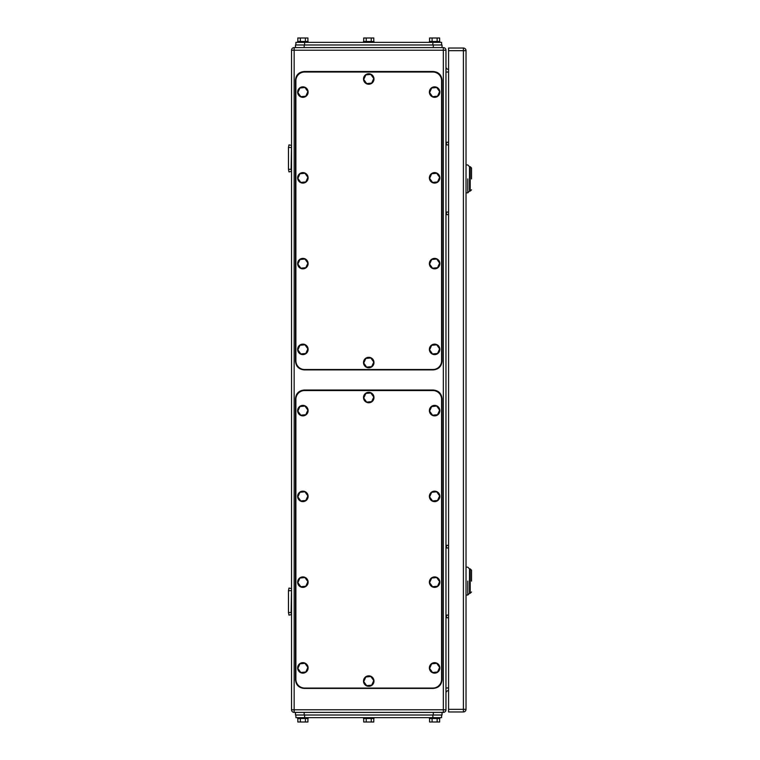 <?xml version="1.0" encoding="UTF-8"?>
<svg xmlns="http://www.w3.org/2000/svg" width="760" height="760" viewBox="0 0 760 760"><rect width="100%" height="100%" fill="white"/><g stroke="black" fill="none" stroke-linecap="round" stroke-linejoin="round"><path stroke-width="1.14" d="M291.099 147.497L288.477 147.497L288.971 144.875L291.536 145.416L291.099 169.299L288.477 169.299L288.971 171.921L291.536 171.38L291.099 169.299M288.477 147.497L288.477 169.299M291.099 590.7L288.477 590.7L288.971 588.078L291.536 588.62L291.099 612.503L288.477 612.503L288.971 615.125L291.536 614.583L291.099 612.503M288.477 590.7L288.477 612.503M445.958 144.875L448.571 144.875M445.958 142.253L448.571 142.253M445.958 617.747L448.571 617.747M445.958 615.125L448.571 615.125M445.958 214.671L448.571 214.671M445.958 212.049L448.571 212.049M445.958 547.95L448.571 547.95M445.958 545.328L448.571 545.328M294.148 47.595L443.337 47.595A2.622 2.622 0 0 1 445.958 50.217L445.958 709.783A2.622 2.622 0 0 1 443.337 712.405L294.148 712.405A2.622 2.622 0 0 1 291.536 709.783L291.536 50.217A2.622 2.622 0 0 1 294.148 47.595L294.148 50.217L445.958 50.217M445.958 66.794A2.622 2.622 0 0 0 448.571 69.407M445.958 693.206A2.622 2.622 0 0 1 448.571 690.593M471.523 178.904C471.523 192.973 471.523 192.973 471.523 178.904L471.523 167.998L470.212 166.687L470.212 191.111L471.523 189.81M466.022 164.939L467.77 164.939L469.509 166.687L469.509 178.904C469.509 194.655 469.509 194.655 469.509 178.904L469.509 166.687L470.212 166.687M467.77 178.904C467.77 160.892 467.77 160.892 467.77 178.904L467.77 192.859L466.022 192.859M470.212 191.111L469.509 191.111L469.509 178.904M471.523 581.096C471.523 595.165 471.523 595.165 471.523 581.096L471.523 570.19L470.212 568.889L470.212 593.313L471.523 592.002M466.022 567.14L467.77 567.14L469.509 568.889L469.509 581.096C469.509 596.856 469.509 596.856 469.509 581.096L469.509 568.889L470.212 568.889M467.77 581.096C467.77 563.093 467.77 563.093 467.77 581.096L467.77 595.061L466.022 595.061M470.212 593.313L469.509 593.313L469.509 581.096M463.41 711.968L448.571 711.968L448.571 48.032L463.41 48.032A2.622 2.622 0 0 1 466.022 50.654L466.022 709.346L463.41 709.346L463.41 711.968A2.622 2.622 0 0 0 466.022 709.346M441.598 80.75A8.721 8.721 0 0 0 432.867 72.029L304.617 72.029A8.721 8.721 0 0 0 295.897 80.75L295.897 360.81A8.721 8.721 0 0 0 304.617 369.531L432.867 369.531A8.721 8.721 0 0 0 441.598 360.81L441.598 80.75M307.885 177.365L304.959 173.27L299.944 173.755L297.863 178.343L300.798 182.438L305.805 181.953L307.885 177.365M302.366 172.643A5.234 5.234 0 0 1 308.085 177.346A5.234 5.234 0 0 1 303.382 183.065A5.234 5.234 0 0 1 297.663 178.362A5.234 5.234 0 0 1 302.366 172.643M307.885 263.122L304.959 259.027L299.944 259.521L297.863 264.109L300.798 268.204L305.805 267.71L307.885 263.122M302.366 258.409A5.234 5.234 0 0 1 308.085 263.102A5.234 5.234 0 0 1 303.382 268.822A5.234 5.234 0 0 1 297.663 264.128A5.234 5.234 0 0 1 302.366 258.409M439.631 263.122L436.696 259.027L431.68 259.521L429.599 264.109L432.535 268.204L437.551 267.71L439.631 263.122M434.102 258.409A5.234 5.234 0 0 1 439.822 263.102A5.234 5.234 0 0 1 435.128 268.822A5.234 5.234 0 0 1 429.409 264.128A5.234 5.234 0 0 1 434.102 258.409M439.631 177.365L436.696 173.27L431.68 173.755L429.599 178.343L432.535 182.438L437.551 181.953L439.631 177.365M434.102 172.643A5.234 5.234 0 0 1 439.822 177.346A5.234 5.234 0 0 1 435.128 183.065A5.234 5.234 0 0 1 429.409 178.362A5.234 5.234 0 0 1 434.102 172.643M439.631 91.599L436.696 87.504L431.68 87.998L429.599 92.587L432.535 96.681L437.551 96.188L439.631 91.599M434.102 86.877A5.234 5.234 0 0 1 439.822 91.58A5.234 5.234 0 0 1 435.128 97.299A5.234 5.234 0 0 1 429.409 92.606A5.234 5.234 0 0 1 434.102 86.877M307.885 91.599L304.959 87.504L299.944 87.998L297.863 92.587L300.798 96.681L305.805 96.188L307.885 91.599M302.366 86.877A5.234 5.234 0 0 1 308.085 91.58A5.234 5.234 0 0 1 303.382 97.299A5.234 5.234 0 0 1 297.663 92.606A5.234 5.234 0 0 1 302.366 86.877M373.758 362.055L370.823 357.96L365.816 358.454L363.736 363.042L366.662 367.137L371.678 366.643L373.758 362.055M368.229 357.342A5.234 5.234 0 0 1 373.958 362.035A5.234 5.234 0 0 1 369.255 367.764A5.234 5.234 0 0 1 363.536 363.062A5.234 5.234 0 0 1 368.229 357.342M373.758 78.517L370.823 74.413L365.816 74.907L363.736 79.496L366.662 83.59L371.678 83.096L373.758 78.517M368.229 73.796A5.234 5.234 0 0 1 373.958 78.489A5.234 5.234 0 0 1 369.255 84.218A5.234 5.234 0 0 1 363.536 79.515A5.234 5.234 0 0 1 368.229 73.796M439.631 348.887L436.696 344.793L431.68 345.277L429.599 349.866L432.535 353.96L437.551 353.476L439.631 348.887M434.102 344.166A5.234 5.234 0 0 1 439.822 348.868A5.234 5.234 0 0 1 435.128 354.587A5.234 5.234 0 0 1 429.409 349.885A5.234 5.234 0 0 1 434.102 344.166M307.885 348.887L304.959 344.793L299.944 345.277L297.863 349.866L300.798 353.96L305.805 353.476L307.885 348.887M302.366 344.166A5.234 5.234 0 0 1 308.085 348.868A5.234 5.234 0 0 1 303.382 354.587A5.234 5.234 0 0 1 297.663 349.885A5.234 5.234 0 0 1 302.366 344.166M304.18 369.882L433.305 369.882C438.605 369.36 441.512 366.453 442.035 361.152L442.035 80.227C441.512 74.927 438.605 72.019 433.305 71.506L304.18 71.506C298.889 72.019 295.973 74.927 295.459 80.227L295.459 361.152C295.973 366.453 298.889 369.36 304.18 369.882M441.598 715.017L441.598 717.639L295.897 717.639L295.897 715.017M373.787 718.514L373.787 722L371.26 722L371.26 718.514M363.707 718.514L363.707 722L371.26 722M366.225 722L366.225 718.514M363.508 717.639L363.508 718.514L373.977 718.514L373.977 717.639M439.651 718.514L439.651 722L437.133 722L437.133 718.514M429.58 718.514L429.58 722L437.133 722M432.098 722L432.098 718.514M429.381 717.639L429.381 718.514L439.85 718.514L439.85 717.639M307.914 718.514L307.914 722L305.397 722L305.397 718.514M297.834 718.514L297.834 722L305.397 722M300.361 722L300.361 718.514M297.644 717.639L297.644 718.514L308.113 718.514L308.113 717.639M442.035 712.405L442.035 715.017L295.459 715.017L295.459 712.405M295.897 44.983L295.897 42.361L441.598 42.361L441.598 44.983M297.834 41.486L297.834 38L305.397 38L305.397 41.486M307.914 41.486L307.914 38L305.397 38M300.361 38L300.361 41.486M308.113 42.361L308.113 41.486L297.644 41.486L297.644 42.361M429.58 41.486L429.58 38L437.133 38L437.133 41.486M439.651 41.486L439.651 38L437.133 38M432.098 38L432.098 41.486M439.85 42.361L439.85 41.486L429.381 41.486L429.381 42.361M363.707 41.486L363.707 38L371.26 38L371.26 41.486M373.787 41.486L373.787 38L371.26 38M366.225 38L366.225 41.486M373.977 42.361L373.977 41.486L363.508 41.486L363.508 42.361M295.459 47.595L295.459 44.983L442.035 44.983L442.035 47.595M441.598 399.285A8.721 8.721 0 0 0 432.867 390.555L304.617 390.555A8.721 8.721 0 0 0 295.897 399.285L295.897 679.336A8.721 8.721 0 0 0 304.617 688.066L432.867 688.066A8.721 8.721 0 0 0 441.598 679.336L441.598 399.285M307.885 495.89L304.959 491.796L299.944 492.29L297.863 496.878L300.798 500.973L305.805 500.479L307.885 495.89M302.366 491.178A5.234 5.234 0 0 1 308.085 495.872A5.234 5.234 0 0 1 303.382 501.59A5.234 5.234 0 0 1 297.663 496.897A5.234 5.234 0 0 1 302.366 491.178M307.885 581.656L304.959 577.562L299.944 578.047L297.863 582.635L300.798 586.73L305.805 586.245L307.885 581.656M302.366 576.935A5.234 5.234 0 0 1 308.085 581.637A5.234 5.234 0 0 1 303.382 587.356A5.234 5.234 0 0 1 297.663 582.654A5.234 5.234 0 0 1 302.366 576.935M439.631 581.656L436.696 577.562L431.68 578.047L429.599 582.635L432.535 586.73L437.551 586.245L439.631 581.656M434.102 576.935A5.234 5.234 0 0 1 439.822 581.637A5.234 5.234 0 0 1 435.128 587.356A5.234 5.234 0 0 1 429.409 582.654A5.234 5.234 0 0 1 434.102 576.935M439.631 495.89L436.696 491.796L431.68 492.29L429.599 496.878L432.535 500.973L437.551 500.479L439.631 495.89M434.102 491.178A5.234 5.234 0 0 1 439.822 495.872A5.234 5.234 0 0 1 435.128 501.59A5.234 5.234 0 0 1 429.409 496.897A5.234 5.234 0 0 1 434.102 491.178M439.631 410.134L436.696 406.04L431.68 406.524L429.599 411.112L432.535 415.207L437.551 414.722L439.631 410.134M434.102 405.412A5.234 5.234 0 0 1 439.822 410.115A5.234 5.234 0 0 1 435.128 415.834A5.234 5.234 0 0 1 429.409 411.131A5.234 5.234 0 0 1 434.102 405.412M307.885 410.134L304.959 406.04L299.944 406.524L297.863 411.112L300.798 415.207L305.805 414.722L307.885 410.134M302.366 405.412A5.234 5.234 0 0 1 308.085 410.115A5.234 5.234 0 0 1 303.382 415.834A5.234 5.234 0 0 1 297.663 411.131A5.234 5.234 0 0 1 302.366 405.412M373.758 680.589L370.823 676.495L365.816 676.989L363.736 681.577L366.662 685.672L371.678 685.178L373.758 680.589M368.229 675.868A5.234 5.234 0 0 1 373.958 680.57A5.234 5.234 0 0 1 369.255 686.289A5.234 5.234 0 0 1 363.536 681.596A5.234 5.234 0 0 1 368.229 675.868M373.758 397.043L370.823 392.948L365.816 393.442L363.736 398.031L366.662 402.125L371.678 401.631L373.758 397.043M368.229 392.331A5.234 5.234 0 0 1 373.958 397.024A5.234 5.234 0 0 1 369.255 402.743A5.234 5.234 0 0 1 363.536 398.05A5.234 5.234 0 0 1 368.229 392.331M439.631 667.413L436.696 663.318L431.68 663.812L429.599 668.401L432.535 672.495L437.551 672.001L439.631 667.413M434.102 662.701A5.234 5.234 0 0 1 439.822 667.394A5.234 5.234 0 0 1 435.128 673.122A5.234 5.234 0 0 1 429.409 668.42A5.234 5.234 0 0 1 434.102 662.701M307.885 667.413L304.959 663.318L299.944 663.812L297.863 668.401L300.798 672.495L305.805 672.001L307.885 667.413M302.366 662.701A5.234 5.234 0 0 1 308.085 667.394A5.234 5.234 0 0 1 303.382 673.122A5.234 5.234 0 0 1 297.663 668.42A5.234 5.234 0 0 1 302.366 662.701M304.18 688.408L433.305 688.408C438.605 687.895 441.512 684.988 442.035 679.687L442.035 398.753C441.512 393.462 438.605 390.555 433.305 390.032L304.18 390.032C298.889 390.555 295.973 393.462 295.459 398.753L295.459 679.687C295.973 684.988 298.889 687.895 304.18 688.408M446.462 144.875L446.462 142.253M446.462 617.747L446.462 615.125M446.462 214.671L446.462 212.049M446.462 547.95L446.462 545.328M291.536 709.783L443.337 709.783L443.337 47.595M294.148 712.405L294.148 50.217L291.536 50.217M443.337 712.405L443.337 709.783L445.958 709.783M445.958 72.029L448.571 72.029M448.571 687.971L445.958 687.971M466.022 50.654L463.41 50.654L463.41 709.346L448.571 709.346M448.571 50.654L463.41 50.654L463.41 48.032M432.867 715.017L432.867 717.639M304.617 717.639L304.617 715.017M304.18 712.405L304.18 715.017M433.305 712.405L433.305 715.017M432.867 44.983L432.867 42.361M304.617 44.983L304.617 42.361M304.18 47.595L304.18 44.983M433.305 47.595L433.305 44.983M469.509 191.111L467.77 192.859M469.509 593.313L467.77 595.061"/></g></svg>
